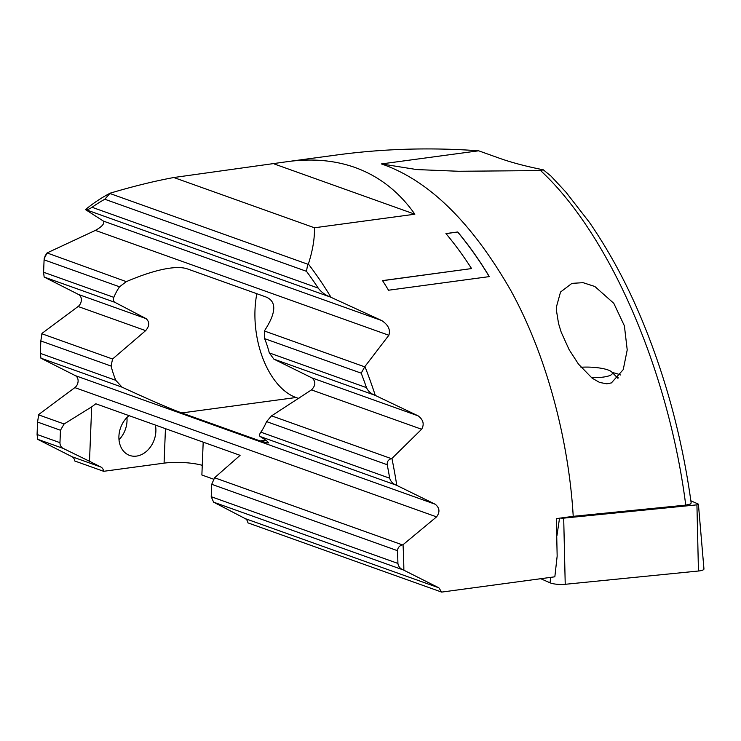 <?xml version="1.0" encoding="UTF-8"?>
<svg xmlns="http://www.w3.org/2000/svg" width="741" height="741" viewBox="0 0 741 741"><rect width="100%" height="100%" fill="white"/><g stroke="black" fill="none" stroke-linecap="round" stroke-linejoin="round"><path stroke-width="1.11" d="M580.963 367.258A22.267 5.224 -177.7 0 1 611.742 371.982A22.267 5.224 -177.7 0 1 603.285 377.086A22.267 5.224 -177.7 0 1 591.438 377.651M129.036 415.645A22.971 17.858 109.7 0 0 118.893 437.792A22.971 17.858 109.7 0 0 129.666 455.428A22.971 17.858 109.7 0 0 136.501 456.104A22.971 17.858 -70.3 0 0 155.369 425.056M618.327 377.864A29.232 6.864 2.3 0 0 615.845 376.178M611.418 382.902L606.786 383.81L599.599 382.439L592.161 378.197L578.48 364.118L569.134 349.678L561.178 332.144L558.547 323.548L556.574 311.331L556.519 306.561L560.539 292.028L571.932 283.368L583.074 282.673L594.847 286.489L613.798 303.319L624.385 325.808L627.219 349.909L623.237 369.611L611.418 382.902M573.219 516.338C568.921 442.47 547.534 357.181 510.855 290.574C471.656 222.235 428.511 180.026 381.42 163.928L478.649 150.803L499.258 158.166A180.952 42.469 2.3 0 0 543.273 169.8L540.587 170.578C609.593 234.601 668.549 370.583 685.749 505.121L573.219 516.338L556.352 518.617L557.158 556.12L554.842 576.804L441.645 592.096L438.904 587.835L245.197 518.607L213.603 502.166L211.222 496.711L211.722 484.299L214.584 477.76L240.103 455.335L95.83 403.78L91.68 406.874L89.494 461.273L100.924 467.052A6.956 5.409 -70.3 0 1 103.638 471.304L74.776 460.995A6.956 5.409 109.7 0 0 72.062 456.743L37.708 439.357L37.078 434.485L37.569 422.064L38.708 414.515L74.841 387.617A6.956 5.409 109.7 0 0 78.101 381.207A6.956 5.409 109.7 0 0 75.323 375.622L40.968 358.246L40.329 353.364L40.829 340.953L41.968 333.404L78.101 306.496A6.956 5.409 109.7 0 0 81.353 300.096A6.956 5.409 109.7 0 0 78.583 294.51L44.145 277.041L43.589 272.253L44.09 259.832L45.081 255.988A347.983 203.062 82.3 0 1 47.063 252.94L95.385 230.395C102.063 226.653 104.75 223.56 103.462 221.114L85.484 209.583A347.983 203.062 82.3 0 1 95.932 201.737L96.108 201.719M95.932 201.737L97.377 200.765A347.983 203.062 82.3 0 1 110.122 193.188C132.982 186.38 154.211 181.156 173.811 177.516L287.99 161.566C312.378 158.315 334.728 160.297 355.041 167.494C379.151 176.21 399.093 191.789 414.849 214.214L314.453 227.774C314.721 238.519 312.693 250.606 308.376 264.037A347.983 203.062 82.3 0 1 331.014 297.326L381.745 320.566L103.462 221.114M364.915 366.526L361.2 373.158A343.805 200.626 82.3 0 1 366.489 387.636C368.082 391.109 370.778 393.601 374.557 395.12L375.298 395.435A347.983 203.062 82.3 0 0 364.915 366.526L388.849 335.265C390.618 329.764 388.247 324.864 381.745 320.566M375.298 395.435L418.109 415.84L311.952 377.901L273.864 359.135L269.316 352.911A74.119 43.256 82.3 0 0 264.611 338.637L264.361 330.977C276.356 312.702 276.856 301.355 265.871 296.946L187.547 268.955C183.212 267.427 177.312 267.158 169.846 268.159C158.065 269.789 143.55 274.29 126.303 281.645L47.063 252.94M391.924 458.457L391.35 458.642C388.303 459.652 386.932 461.68 387.228 464.737A343.805 200.626 82.3 0 1 389.692 478.214C390.683 481.493 392.832 483.79 396.12 485.105L396.778 485.392A347.983 203.062 82.3 0 0 391.924 458.457L421.629 429.261C424.5 424.232 423.324 419.758 418.109 415.84M396.778 485.392L435.226 504.241L75.323 375.622M403.03 544.709L402.437 544.885C399.399 545.728 397.75 547.664 397.491 550.683A343.805 200.626 82.3 0 1 397.917 563.429C398.426 566.532 400.205 568.699 403.261 569.94L403.864 570.209A347.983 203.062 82.3 0 0 403.03 544.709L436.56 516.875C440.126 512.133 439.682 507.918 435.226 504.241M403.864 570.209L438.904 587.835M471.563 268.575A347.983 203.062 -97.7 0 0 445.943 233.572L457.725 231.979A347.983 203.062 82.3 0 1 489.329 276.606L388.516 290.222A347.983 203.062 -97.7 0 0 382.532 280.607L471.563 268.575L382.588 280.691M287.99 161.566L337.553 154.869C383.764 148.682 430.79 147.32 478.649 150.803M85.484 209.583L85.752 209.629C87.105 209.925 89.207 209.147 92.051 207.285A343.805 200.626 82.3 0 1 104.805 199.246L110.122 193.188M202.265 465.32A29.232 6.864 2.3 0 0 164.067 463.144L103.638 471.304M441.645 592.096L247.911 522.859A6.956 5.409 -70.3 0 0 245.197 518.607M213.408 479.121L201.876 475L203.191 442.145M118.995 439.746A22.971 17.858 109.7 0 0 126.933 417.535M91.68 406.874L64.115 423.982L60.466 430.252L59.965 442.664C59.956 445.332 61.012 447.24 63.133 448.388L89.494 461.273M421.629 429.261L311.47 389.896L271.586 415.849L266.556 421.61A74.119 43.256 82.3 0 1 260.851 432.17C259.406 434.217 259.165 435.662 260.119 436.505C266.806 440.626 269.437 442.812 268.01 443.053L260.082 440.923L181.767 412.941C169.921 408.643 150.025 400.057 122.061 387.173L115.781 380.328A74.119 43.256 82.3 0 1 111.076 366.054L112.558 359.015L145.653 330.634L78.101 306.496M311.47 389.896C315.768 385.431 315.935 381.43 311.952 377.901M126.303 281.645L119.533 286.795A74.119 43.256 82.3 0 0 113.836 297.354C112.938 299.614 113.271 301.272 114.836 302.309L146.134 318.649C149.738 322.039 149.571 326.04 145.653 330.634M298.938 398.556L296.011 397.509A74.119 43.256 82.3 0 1 256.84 293.714M308.376 264.037L307.728 264.204L306.468 271.317A343.805 200.626 82.3 0 1 318.232 288.11C321.224 292.056 325.169 295.001 330.069 296.937L331.014 297.326M173.811 177.516L314.453 227.774M274.207 163.956L414.849 214.214M44.154 258.692L46.933 253.283M540.587 170.578L458.651 171.273L416.72 169.569L381.42 163.928M543.273 169.8L550.961 176.071L565.92 192.141L589.456 222.411C608.657 250.356 625.432 281.154 639.779 314.805C664.853 373.788 681.979 436.523 691.177 503.009L690.334 504.065L685.749 505.121M620.476 374.965A36.189 8.494 2.3 0 0 612.251 372.501M457.725 231.979L446.008 233.656M489.227 276.625A347.844 202.978 -97.7 0 0 457.679 232.072M560.705 518.033A3.001 0.704 2.3 0 0 563.697 518.135L696.929 504.853A3.001 0.704 2.3 0 0 698.411 504.288A3.001 0.704 2.3 0 0 697.994 503.936L690.871 500.805M698.411 504.288L703.95 568.912A11.134 2.612 -177.7 0 1 698.448 571.015L565.226 584.297A11.134 2.612 -177.7 0 1 549.998 582.787L540.735 578.712M164.067 463.144L165.456 428.659M64.115 423.982L38.606 414.867M60.466 430.252L37.569 422.064M59.965 442.664L37.078 434.485M63.133 448.388L37.634 439.274M100.924 467.052L72.062 456.743M265.723 440.163L260.082 440.923M296.011 397.509L181.767 412.941M387.228 464.737L266.556 421.61M389.692 478.214L260.851 432.17M396.12 485.105L260.119 436.505M122.061 387.173L40.885 358.162M397.491 550.683L211.722 484.299M402.437 544.885L214.584 477.76M397.917 563.429L211.222 496.711M115.781 380.328L40.329 353.364M111.076 366.054L40.829 340.953M436.56 516.875L74.841 387.617M391.35 458.642L271.586 415.849M112.558 359.015L41.867 333.756M374.557 395.12L273.864 359.135M366.489 387.636L269.316 352.911M114.836 302.309L44.145 277.041M146.134 318.649L78.583 294.51M113.836 297.354L43.589 272.253M388.849 335.265L95.385 230.395M364.34 366.712L264.361 330.977M119.533 286.795L44.09 259.832M361.2 373.158L264.611 338.637M330.069 296.937L85.752 209.629M318.232 288.11L92.051 207.285M306.468 271.317L104.805 199.246M307.728 264.204L110.057 193.558M403.261 569.94L213.603 502.166M696.929 504.853L698.448 571.015M559.529 518.191L556.973 535.502M550.804 577.35L549.998 582.787M563.697 518.135L565.226 584.297M611.742 371.982L617.929 378.308"/></g></svg>
